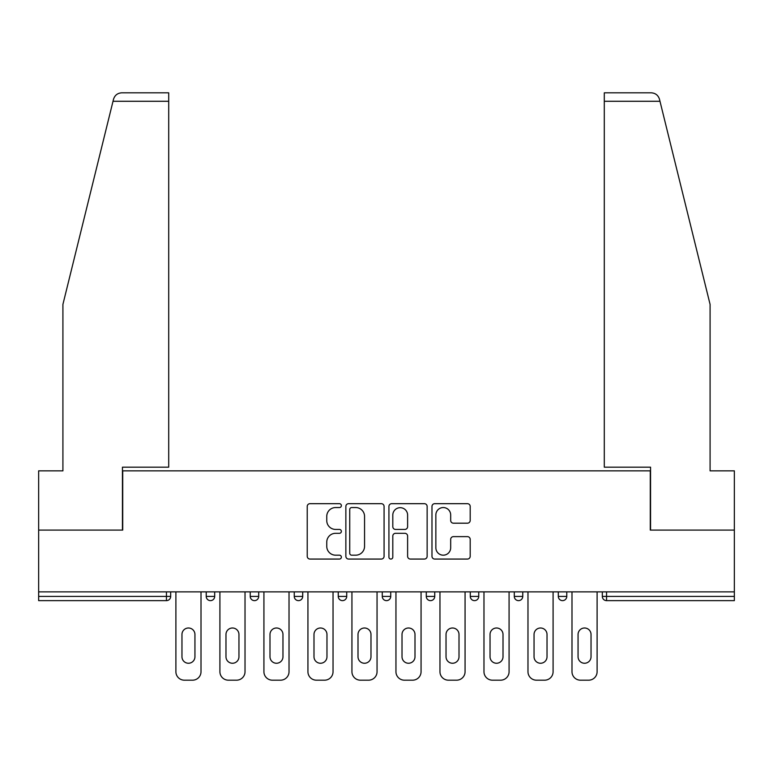 <?xml version="1.0" encoding="UTF-8"?>
<svg xmlns="http://www.w3.org/2000/svg" width="773" height="773" viewBox="0 0 773 773"><rect width="100%" height="100%" fill="white"/><g stroke="black" fill="none" stroke-linecap="round" stroke-linejoin="round"><path stroke-width="1.16" d="M341.366 505.61A1.942 1.942 0 0 0 339.424 503.677L310.002 503.677A2.773 2.773 0 0 0 307.229 506.441L307.229 556.289A2.773 2.773 0 0 0 310.002 559.063L339.424 559.063A1.942 1.942 0 0 0 341.366 557.12A1.942 1.942 0 0 0 339.424 555.178L335.617 555.178A8.861 8.861 0 0 1 326.757 546.318L326.757 542.163A8.861 8.861 0 0 1 335.617 533.302L339.424 533.302A1.942 1.942 0 0 0 341.366 531.37A1.942 1.942 0 0 0 339.424 529.428L335.617 529.428A8.861 8.861 0 0 1 326.757 520.567L326.757 516.412A8.861 8.861 0 0 1 335.617 507.552L339.424 507.552A1.942 1.942 0 0 0 341.366 505.61M467.433 523.195A2.773 2.773 0 0 0 470.197 520.432L470.197 506.441A2.773 2.773 0 0 0 467.433 503.677L434.755 503.677A2.773 2.773 0 0 0 431.981 506.441L431.981 556.289A2.773 2.773 0 0 0 434.755 559.063L467.433 559.063A2.773 2.773 0 0 0 470.197 556.289L470.197 539.399A2.773 2.773 0 0 0 467.433 536.626L453.442 536.626A2.773 2.773 0 0 0 450.678 539.399L450.678 547.777A7.411 7.411 0 0 1 443.267 555.178A7.411 7.411 0 0 1 435.856 547.777L435.856 514.963A7.411 7.411 0 0 1 443.267 507.552A7.411 7.411 0 0 1 450.678 514.963L450.678 520.432A2.773 2.773 0 0 0 453.442 523.195L467.433 523.195M113.013 101.282L113.515 99.253C114.8 95.253 117.535 93.098 121.738 92.818L168.707 92.818L168.707 101.282L113.013 101.282L62.913 304.407L62.913 470.854L38.65 470.854L38.65 530.094L122.723 530.094L122.723 470.854L650.277 470.854L650.277 530.094L734.35 530.094L734.35 591.876L38.65 591.876L38.65 596.398L166.446 596.398L166.446 591.876M168.707 101.282L168.707 467.182L122.443 467.182L122.443 530.094L38.65 530.094L38.65 591.876M384.075 506.441A2.773 2.773 0 0 0 381.311 503.677L348.633 503.677A2.773 2.773 0 0 0 345.86 506.441L345.86 556.289A2.773 2.773 0 0 0 348.633 559.063L381.311 559.063A2.773 2.773 0 0 0 384.075 556.289L384.075 506.441M391.689 503.677L424.367 503.677A2.773 2.773 0 0 1 427.14 506.441L427.14 556.289A2.773 2.773 0 0 1 424.367 559.063L410.386 559.063A2.773 2.773 0 0 1 407.613 556.289L407.613 536.076A2.773 2.773 0 0 0 404.849 533.302L395.573 533.302A2.773 2.773 0 0 0 392.8 536.076L392.8 557.12A1.942 1.942 0 0 1 390.858 559.063A1.942 1.942 0 0 1 388.925 557.12L388.925 506.441A2.773 2.773 0 0 1 391.689 503.677M166.446 600.631A4.232 4.232 0 0 0 170.678 596.398L166.446 596.398L166.446 600.631A4.232 4.232 0 0 0 170.678 596.398L170.678 591.876L170.678 596.398A4.232 4.232 0 0 1 166.446 600.631L38.65 600.631L38.65 596.398M734.35 591.876L734.35 600.631L606.554 600.631A4.232 4.232 0 0 1 602.322 596.398L602.322 591.876L602.322 596.398A4.232 4.232 0 0 0 606.554 600.631A4.232 4.232 0 0 1 602.322 596.398L734.35 596.398M206.227 591.876L206.227 596.398L206.227 591.876M210.459 600.631A4.232 4.232 0 0 1 206.227 596.398A4.232 4.232 0 0 0 210.459 600.631A4.232 4.232 0 0 0 214.691 596.398L214.691 591.876L214.691 596.398A4.232 4.232 0 0 1 210.459 600.631A4.232 4.232 0 0 1 206.227 596.398L214.691 596.398A4.232 4.232 0 0 1 210.459 600.631M250.239 591.876L250.239 596.398L250.239 591.876M258.704 591.876L258.704 596.398L258.704 591.876M294.252 591.876L294.252 596.398L294.252 591.876M302.707 591.876L302.707 596.398L302.707 591.876M338.255 596.398A4.232 4.232 0 0 0 342.487 600.631A4.232 4.232 0 0 0 346.719 596.398A4.232 4.232 0 0 1 342.487 600.631A4.232 4.232 0 0 0 346.719 596.398L346.719 591.876L346.719 596.398L338.255 596.398A4.232 4.232 0 0 0 342.487 600.631A4.232 4.232 0 0 1 338.255 596.398L338.255 591.876M382.268 591.876L382.268 596.398L382.268 591.876M390.732 591.876L390.732 596.398L390.732 591.876M426.281 596.398A4.232 4.232 0 0 0 430.513 600.631A4.232 4.232 0 0 0 434.745 596.398L434.745 591.876L434.745 596.398L426.281 596.398A4.232 4.232 0 0 0 430.513 600.631A4.232 4.232 0 0 1 426.281 596.398L426.281 591.876M470.293 591.876L470.293 596.398L470.293 591.876M478.748 591.876L478.748 596.398L478.748 591.876M514.296 591.876L514.296 596.398L514.296 591.876M522.761 591.876L522.761 596.398L522.761 591.876M558.309 591.876L558.309 596.398L558.309 591.876M566.773 591.876L566.773 596.398L566.773 591.876M254.472 600.631A4.232 4.232 0 0 1 250.239 596.398A4.232 4.232 0 0 0 254.472 600.631A4.232 4.232 0 0 0 258.704 596.398A4.232 4.232 0 0 1 254.472 600.631A4.232 4.232 0 0 1 250.239 596.398L258.704 596.398A4.232 4.232 0 0 1 254.472 600.631M298.484 600.631A4.232 4.232 0 0 1 294.252 596.398A4.232 4.232 0 0 0 298.484 600.631A4.232 4.232 0 0 0 302.707 596.398A4.232 4.232 0 0 1 298.484 600.631A4.232 4.232 0 0 1 294.252 596.398L302.707 596.398A4.232 4.232 0 0 1 298.484 600.631M386.5 600.631A4.232 4.232 0 0 1 382.268 596.398A4.232 4.232 0 0 0 386.5 600.631A4.232 4.232 0 0 0 390.732 596.398A4.232 4.232 0 0 1 386.5 600.631A4.232 4.232 0 0 1 382.268 596.398L390.732 596.398A4.232 4.232 0 0 1 386.5 600.631M474.516 600.631A4.232 4.232 0 0 1 470.293 596.398A4.232 4.232 0 0 0 474.516 600.631A4.232 4.232 0 0 0 478.748 596.398A4.232 4.232 0 0 1 474.516 600.631A4.232 4.232 0 0 1 470.293 596.398L478.748 596.398M518.528 600.631A4.232 4.232 0 0 1 514.296 596.398L522.761 596.398A4.232 4.232 0 0 1 518.528 600.631A4.232 4.232 0 0 0 522.761 596.398M562.541 600.631A4.232 4.232 0 0 1 558.309 596.398A4.232 4.232 0 0 0 562.541 600.631A4.232 4.232 0 0 0 566.773 596.398A4.232 4.232 0 0 1 562.541 600.631A4.232 4.232 0 0 1 558.309 596.398L566.773 596.398M351.676 507.552A1.942 1.942 0 0 0 349.744 509.494L349.744 553.246A1.942 1.942 0 0 0 351.676 555.178L355.696 555.178A8.861 8.861 0 0 0 364.556 546.318L364.556 516.412A8.861 8.861 0 0 0 355.696 507.552L351.676 507.552M407.613 515.098A7.411 7.411 0 0 0 400.211 507.687A7.411 7.411 0 0 0 392.8 515.098L392.8 526.655A2.773 2.773 0 0 0 395.573 529.428L404.849 529.428A2.773 2.773 0 0 0 407.613 526.655L407.613 515.098M194.941 634.478A6.493 6.493 0 0 0 188.457 627.995A6.493 6.493 0 0 0 181.964 634.478A6.493 6.493 0 0 1 188.457 627.995A6.493 6.493 0 0 1 194.941 634.478L194.941 656.77A6.493 6.493 0 0 1 188.457 663.253A6.493 6.493 0 0 1 181.964 656.77A6.493 6.493 0 0 0 188.457 663.253A6.493 6.493 0 0 0 194.941 656.77M175.896 591.876L175.896 671.718L175.896 591.876M184.361 680.182L192.545 680.182L184.361 680.182A8.464 8.464 0 0 1 175.896 671.718M201.009 591.876L201.009 671.718L201.009 591.876M181.964 656.77L181.964 634.478M192.545 680.182A8.464 8.464 0 0 0 201.009 671.718M168.707 92.818L134.85 92.818L168.707 92.818M113.515 99.253C114.298 96.973 114.298 96.973 113.515 99.253C114.298 96.973 114.298 96.973 113.515 99.253M659.987 101.282L604.293 101.282L604.293 467.182L650.557 467.182L650.557 530.094L734.35 530.094L734.35 470.854L710.087 470.854L710.087 304.407L659.485 99.253C658.702 96.973 658.702 96.973 659.485 99.253C658.702 96.973 658.702 96.973 659.485 99.253C658.2 95.253 655.465 93.098 651.262 92.818L604.293 92.818L651.262 92.818M604.293 101.282L604.293 92.818M238.954 634.478A6.493 6.493 0 0 0 232.46 627.995A6.493 6.493 0 0 0 225.977 634.478A6.493 6.493 0 0 1 232.46 627.995A6.493 6.493 0 0 1 238.954 634.478L238.954 656.77A6.493 6.493 0 0 1 232.46 663.253A6.493 6.493 0 0 1 225.977 656.77A6.493 6.493 0 0 0 232.46 663.253A6.493 6.493 0 0 0 238.954 656.77M219.909 591.876L219.909 671.718L219.909 591.876M228.373 680.182L236.557 680.182L228.373 680.182A8.464 8.464 0 0 1 219.909 671.718M245.022 591.876L245.022 671.718L245.022 591.876M282.966 634.478A6.493 6.493 0 0 0 276.473 627.995A6.493 6.493 0 0 0 269.99 634.478A6.493 6.493 0 0 1 276.473 627.995A6.493 6.493 0 0 1 282.966 634.478L282.966 656.77A6.493 6.493 0 0 1 276.473 663.253A6.493 6.493 0 0 1 269.99 656.77A6.493 6.493 0 0 0 276.473 663.253A6.493 6.493 0 0 0 282.966 656.77M263.922 591.876L263.922 671.718L263.922 591.876M272.386 680.182L280.56 680.182L272.386 680.182A8.464 8.464 0 0 1 263.922 671.718M289.025 591.876L289.025 671.718L289.025 591.876M326.969 634.478A6.493 6.493 0 0 0 320.486 627.995A6.493 6.493 0 0 0 313.993 634.478A6.493 6.493 0 0 1 320.486 627.995A6.493 6.493 0 0 1 326.969 634.478L326.969 656.77A6.493 6.493 0 0 1 320.486 663.253A6.493 6.493 0 0 1 313.993 656.77A6.493 6.493 0 0 0 320.486 663.253A6.493 6.493 0 0 0 326.969 656.77M307.934 591.876L307.934 671.718L307.934 591.876M316.399 680.182L324.573 680.182L316.399 680.182A8.464 8.464 0 0 1 307.934 671.718M333.037 591.876L333.037 671.718L333.037 591.876M370.982 634.478A6.493 6.493 0 0 0 364.498 627.995A6.493 6.493 0 0 0 358.005 634.478A6.493 6.493 0 0 1 364.498 627.995A6.493 6.493 0 0 1 370.982 634.478L370.982 656.77A6.493 6.493 0 0 1 364.498 663.253A6.493 6.493 0 0 1 358.005 656.77A6.493 6.493 0 0 0 364.498 663.253A6.493 6.493 0 0 0 370.982 656.77M351.937 591.876L351.937 671.718L351.937 591.876M360.402 680.182L368.586 680.182L360.402 680.182A8.464 8.464 0 0 1 351.937 671.718M377.05 591.876L377.05 671.718L377.05 591.876M414.995 634.478A6.493 6.493 0 0 0 408.502 627.995A6.493 6.493 0 0 0 402.018 634.478A6.493 6.493 0 0 1 408.502 627.995A6.493 6.493 0 0 1 414.995 634.478L414.995 656.77A6.493 6.493 0 0 1 408.502 663.253A6.493 6.493 0 0 1 402.018 656.77A6.493 6.493 0 0 0 408.502 663.253A6.493 6.493 0 0 0 414.995 656.77M395.95 591.876L395.95 671.718L395.95 591.876M404.414 680.182L412.598 680.182L404.414 680.182A8.464 8.464 0 0 1 395.95 671.718M421.063 591.876L421.063 671.718L421.063 591.876M225.977 656.77L225.977 634.478M236.557 680.182A8.464 8.464 0 0 0 245.022 671.718M269.99 656.77L269.99 634.478M280.56 680.182A8.464 8.464 0 0 0 289.025 671.718M313.993 656.77L313.993 634.478M324.573 680.182A8.464 8.464 0 0 0 333.037 671.718M358.005 656.77L358.005 634.478M368.586 680.182A8.464 8.464 0 0 0 377.05 671.718M402.018 656.77L402.018 634.478M412.598 680.182A8.464 8.464 0 0 0 421.063 671.718M459.007 634.478A6.493 6.493 0 0 0 452.514 627.995A6.493 6.493 0 0 0 446.031 634.478A6.493 6.493 0 0 1 452.514 627.995A6.493 6.493 0 0 1 459.007 634.478L459.007 656.77A6.493 6.493 0 0 1 452.514 663.253A6.493 6.493 0 0 1 446.031 656.77A6.493 6.493 0 0 0 452.514 663.253A6.493 6.493 0 0 0 459.007 656.77M439.963 591.876L439.963 671.718L439.963 591.876M448.427 680.182L456.601 680.182L448.427 680.182A8.464 8.464 0 0 1 439.963 671.718M465.066 591.876L465.066 671.718L465.066 591.876M446.031 656.77L446.031 634.478M456.601 680.182A8.464 8.464 0 0 0 465.066 671.718M503.01 634.478A6.493 6.493 0 0 0 496.527 627.995A6.493 6.493 0 0 0 490.034 634.478A6.493 6.493 0 0 1 496.527 627.995A6.493 6.493 0 0 1 503.01 634.478L503.01 656.77A6.493 6.493 0 0 1 496.527 663.253A6.493 6.493 0 0 1 490.034 656.77A6.493 6.493 0 0 0 496.527 663.253A6.493 6.493 0 0 0 503.01 656.77M483.975 591.876L483.975 671.718L483.975 591.876M492.44 680.182L500.614 680.182L492.44 680.182A8.464 8.464 0 0 1 483.975 671.718M509.078 591.876L509.078 671.718L509.078 591.876M490.034 656.77L490.034 634.478M500.614 680.182A8.464 8.464 0 0 0 509.078 671.718M547.023 634.478A6.493 6.493 0 0 0 540.54 627.995A6.493 6.493 0 0 0 534.046 634.478A6.493 6.493 0 0 1 540.54 627.995A6.493 6.493 0 0 1 547.023 634.478L547.023 656.77A6.493 6.493 0 0 1 540.54 663.253A6.493 6.493 0 0 1 534.046 656.77A6.493 6.493 0 0 0 540.54 663.253A6.493 6.493 0 0 0 547.023 656.77M527.978 591.876L527.978 671.718L527.978 591.876M536.443 680.182L544.627 680.182L536.443 680.182A8.464 8.464 0 0 1 527.978 671.718M553.091 591.876L553.091 671.718L553.091 591.876M534.046 656.77L534.046 634.478M544.627 680.182A8.464 8.464 0 0 0 553.091 671.718M591.036 634.478A6.493 6.493 0 0 0 584.543 627.995A6.493 6.493 0 0 0 578.059 634.478A6.493 6.493 0 0 1 584.543 627.995A6.493 6.493 0 0 1 591.036 634.478L591.036 656.77A6.493 6.493 0 0 1 584.543 663.253A6.493 6.493 0 0 1 578.059 656.77A6.493 6.493 0 0 0 584.543 663.253A6.493 6.493 0 0 0 591.036 656.77M571.991 591.876L571.991 671.718L571.991 591.876M580.455 680.182L588.64 680.182L580.455 680.182A8.464 8.464 0 0 1 571.991 671.718M597.104 591.876L597.104 671.718L597.104 591.876M578.059 656.77L578.059 634.478M588.64 680.182A8.464 8.464 0 0 0 597.104 671.718M606.554 591.876L606.554 600.631M430.513 600.631A4.232 4.232 0 0 0 434.745 596.398"/></g></svg>
